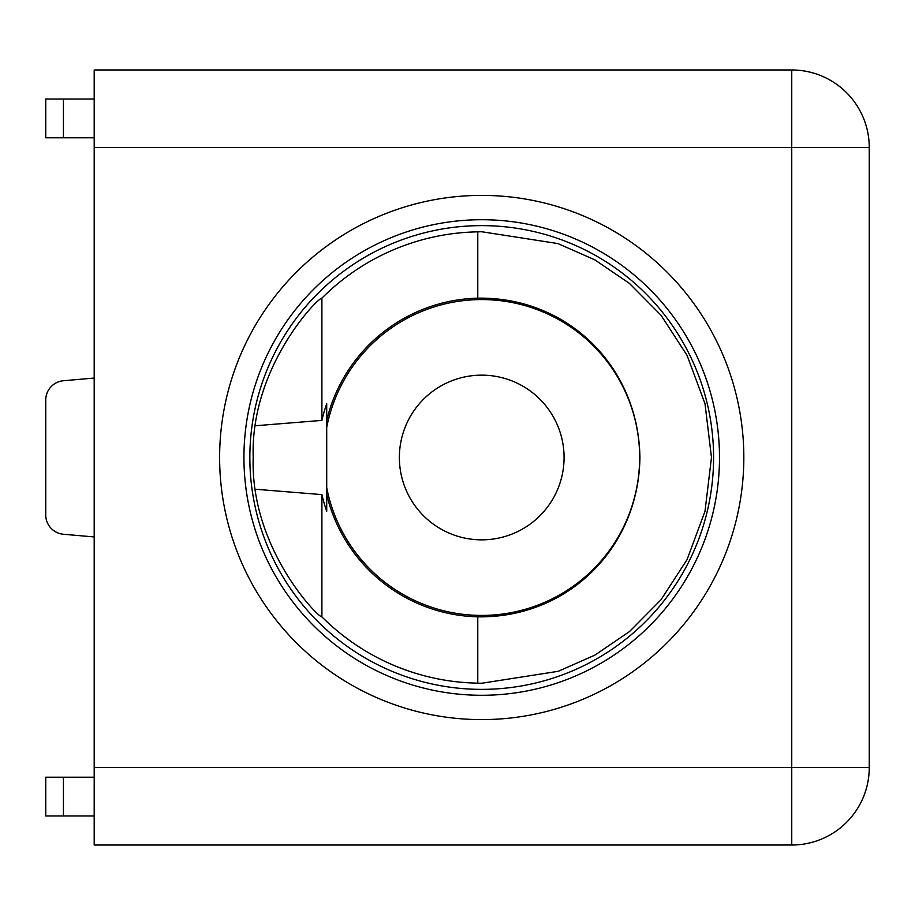 <?xml version="1.0" encoding="UTF-8"?>
<svg xmlns="http://www.w3.org/2000/svg" width="915" height="915" viewBox="0 0 915 915"><rect width="100%" height="100%" fill="white"/><g stroke="black" fill="none" stroke-linecap="round" stroke-linejoin="round"><path stroke-width="1.37" d="M481.725 719.602A262.102 262.102 0 0 1 219.623 457.5A262.102 262.102 0 0 1 481.725 195.398A262.102 262.102 0 0 1 743.826 457.5A262.102 262.102 0 0 1 481.725 719.602M326.712 494.603A159.393 159.393 0 0 0 477.779 616.836L477.779 683.15L481.713 683.253L558.264 671.301L594.91 655.106L629.52 631.544L660.916 599.885L687.039 559.671L704.996 511.256L711.481 457.5L705.008 403.79L687.085 355.409L660.985 315.195L629.474 283.421L594.807 259.837L557.898 243.573L481.713 231.747L477.779 231.85A225.685 225.685 0 0 0 321.897 298.164L321.897 420.397A164.071 164.071 0 0 1 326.712 403.721L326.712 511.279A164.071 164.071 0 0 1 321.897 494.603L255.479 489.25M326.712 427.339A157.918 157.918 0 0 1 639.642 457.5A157.918 157.918 0 0 1 326.712 487.661M399.375 457.5A82.35 82.35 0 0 1 481.725 375.15A82.35 82.35 0 0 1 564.075 457.5A82.35 82.35 0 0 1 481.725 539.85A82.35 82.35 0 0 1 399.375 457.5M321.897 494.603L321.897 616.836C318.877 618.323 250.15 548.474 253.203 457.5C250.115 366.652 318.82 296.735 321.897 298.164L321.851 298.107M321.851 616.893L321.897 616.836A225.685 225.685 0 0 0 477.779 683.15M477.779 231.85L477.779 298.164C567.426 296.677 638.636 366.526 639.917 457.5C638.739 548.348 567.494 618.265 477.779 616.836M94.188 147.475L94.188 767.525L791.75 767.525L791.75 147.475L94.188 147.475L94.188 69.975L791.75 69.975L791.75 147.475L869.25 147.475L869.25 767.525A77.501 77.501 0 0 1 791.75 845.025L94.188 845.025L94.188 767.525M326.712 420.397A159.393 159.393 0 0 1 477.779 298.164M255.479 425.75L321.897 420.397M63.432 777.212L63.432 815.963L45.75 815.963L45.75 777.212L94.188 777.212M63.432 815.963L94.188 815.963M45.75 777.212L45.75 815.963M94.188 536.945L63.432 534.257A19.375 19.375 0 0 1 45.75 514.951L45.75 400.049A19.375 19.375 0 0 1 63.432 380.743L94.188 378.055M63.432 137.788L45.75 137.788L45.75 99.037L63.432 99.037L63.432 137.788L94.188 137.788M63.432 99.037L94.188 99.037M45.75 99.037L45.75 137.788M869.25 147.475A77.501 77.501 0 0 0 791.75 69.975A77.501 77.501 0 0 1 869.25 147.475M481.725 689.372A231.872 231.872 0 0 0 713.586 457.5A231.872 231.872 0 0 0 481.725 225.628A231.872 231.872 0 0 0 249.852 457.5A231.872 231.872 0 0 0 481.725 689.372M481.725 219.714A237.786 237.786 0 0 1 719.499 457.5A237.786 237.786 0 0 1 481.725 695.286A237.786 237.786 0 0 1 243.939 457.5A237.786 237.786 0 0 1 481.725 219.714M791.75 845.025A77.501 77.501 0 0 0 869.25 767.525L791.75 767.525L791.75 845.025"/></g></svg>
